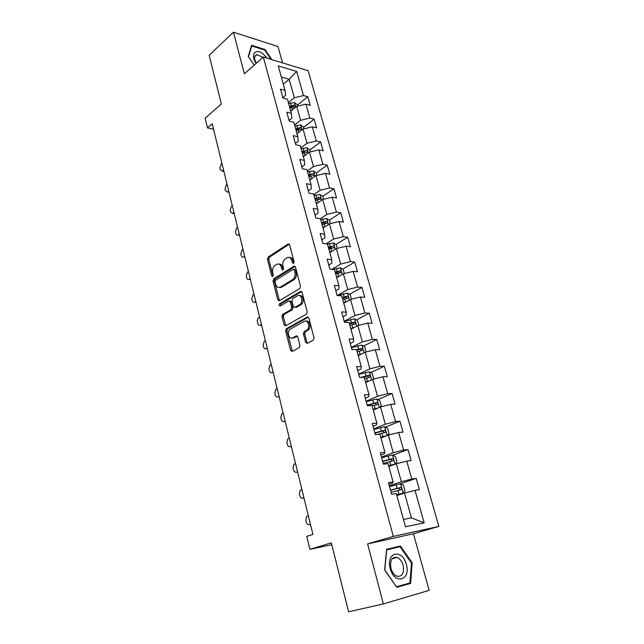 <?xml version="1.0" encoding="UTF-8"?>
<svg xmlns="http://www.w3.org/2000/svg" width="644" height="644" viewBox="0 0 644 644"><rect width="100%" height="100%" fill="white"/><g stroke="black" fill="none" stroke-linecap="round" stroke-linejoin="round"><path stroke-width="0.97" d="M293.567 263.404L294.075 261.77L289.631 244.857L288.134 243.979L268.186 257.028L267.502 259.282L271.696 275.865L272.734 276.485L273.225 274.899L272.678 272.742C272.114 269.57 272.855 267.147 274.908 265.489L276.63 264.386C278.828 263.388 280.414 264.338 281.404 267.22L281.959 269.401L283.03 270.021L283.529 268.411L282.966 266.238C282.386 263.026 283.143 260.579 285.244 258.88L287.007 257.753C289.253 256.731 290.887 257.672 291.893 260.587L292.473 262.784L293.567 263.404M262.945 57.348L256.988 54.66C254.002 55.65 253.792 58.499 256.368 63.184M305.618 342.326L307.236 343.373L313.274 340.169L314.031 337.842L308.83 318.031L307.212 317.033L286.258 328.77L285.646 330.968L290.557 350.36L292.118 351.407L299.331 347.551L299.919 345.369L297.761 336.965L296.176 335.943L292.682 337.842C288.995 340.104 286.508 331.612 290.146 329.237L304.185 321.388C307.937 319.013 310.609 327.538 306.874 330.058L304.032 331.66L303.429 333.882L305.618 342.326L306.914 342.342L307.454 343.26M282.539 62.895L277.991 46.521L233.442 32.2L209.163 55.255L221.367 103.982L205.114 118.222L207.473 127.906L212.214 123.817L312.912 534.399L306.769 536.363L309.925 549.34L331.789 544.671M383.365 603.927L429.17 590.363L413.432 533.763L367.619 543.898L383.365 603.927L348.605 611.8L331.322 542.828L309.925 549.34M367.619 543.898L393.323 536.396L263.316 57.018L308.13 70.711L438.886 526.414L393.323 536.396M233.442 32.2L244.366 73.843L263.316 57.018M299.75 288.544L300.482 286.218L295.475 267.107L293.906 266.222L273.716 278.836L273.024 281.098L277.757 299.814L279.271 300.748L299.75 288.544M302.092 292.344L307.196 311.793L306.56 314.055L285.638 325.856L284.101 324.866L282.032 316.679L282.668 314.465L291.08 309.587L291.724 307.349L290.323 301.907L288.77 300.957L280.221 305.997C279.045 305.868 278.844 305.127 279.617 303.775L300.498 291.402L302.092 292.344M416.177 478.379L411.806 479.047L406.75 461.136L411.122 460.565L407.99 449.536L403.619 450.051L398.652 432.478L403.023 432.06L399.948 421.24L395.577 421.595L390.707 404.36L395.078 404.086L392.067 393.468L387.696 393.685L382.914 376.764L387.286 376.643L384.331 366.219L379.952 366.291L375.267 349.684L379.638 349.7L376.732 339.469L372.361 339.396L367.756 323.103L372.127 323.248L369.27 313.201L364.907 313.008L360.382 296.997L364.754 297.278L361.952 287.417L357.581 287.087L353.145 271.374L357.509 271.776L354.755 262.092L350.392 261.641L346.037 246.201L350.392 246.724L347.688 237.209L343.333 236.638L339.05 221.48L343.405 222.124L340.748 212.77L336.401 212.085L332.191 197.193L336.538 197.941L333.93 188.756L329.583 187.959L325.445 173.325L329.792 174.186L327.233 165.154L322.886 164.252L318.82 149.867L323.159 150.833L320.64 141.962L316.309 140.956L312.308 126.82L316.647 127.882L314.167 119.164L309.836 118.053L305.908 104.159L310.239 105.318L307.8 96.745L303.477 95.545L296.667 71.444L278.256 65.897L285.026 90.426L280.494 89.17L282.909 97.977L287.449 99.192L291.354 113.344L286.805 112.185L289.269 121.153L293.817 122.271L297.794 136.673L293.237 135.61L295.741 144.731L300.297 145.745L304.346 160.404L299.782 159.454L302.326 168.744L306.898 169.646L311.012 184.562L306.439 183.725L309.031 193.176L313.612 193.973L317.806 209.163L313.226 208.439L315.866 218.066L320.446 218.743L324.713 234.207L320.124 233.603L322.821 243.408L327.41 243.955L331.757 259.709L327.16 259.234L329.897 269.216L334.494 269.643L338.921 285.686L334.325 285.332L337.118 295.507L341.714 295.805L346.231 312.147L341.626 311.929L344.468 322.298L349.072 322.451L353.669 339.106L349.064 339.034L351.962 349.595L356.567 349.612L361.252 366.581L356.639 366.653L359.594 377.416L364.206 377.287L368.988 394.587L364.367 394.812L367.378 405.784L371.999 405.503L376.861 423.14L372.248 423.519L375.315 434.708L379.936 434.265L384.903 452.249L380.274 452.788L383.413 464.203L388.034 463.591L393.09 481.937L388.469 482.646L391.665 494.286L396.285 493.505L405.478 526.792L424.179 522.856L415.002 490.358L419.373 489.617L416.177 478.379L400.455 483.757M388.839 466.522L396.342 463.793L401.349 481.728L389.354 485.858M388.936 484.328L392.47 483.105L393.09 481.937M401.349 481.728L411.806 479.047M396.342 463.793L406.75 461.136M380.974 438.017L388.348 435.103L393.251 452.692L381.465 457.119M380.902 455.067L384.379 453.746L384.903 452.249M393.251 452.692L403.619 450.051M388.348 435.103L398.652 432.478M373.246 410.043L380.499 406.944L385.313 424.211L373.729 428.928M373.021 426.36L376.434 424.951L376.861 423.14M385.313 424.211L395.577 421.595M380.499 406.944L390.707 404.36M365.671 382.584L372.796 379.316L377.521 396.261L366.138 401.26M365.293 398.193L368.65 396.712L368.988 394.587M377.521 396.261L387.696 393.685M372.796 379.316L382.914 376.764M358.233 355.641L365.237 352.204L369.873 368.835L358.684 374.1M357.71 370.566L361.01 368.996L361.252 366.581M369.873 368.835L379.952 366.291M365.237 352.204L375.267 349.684M350.932 329.189L357.823 325.59L362.371 341.908L351.366 347.438M350.272 343.445L353.508 341.803L353.669 339.106M362.371 341.908L372.361 339.396M357.823 325.59L367.756 323.103M343.767 303.203L350.537 299.46L355.005 315.488L344.186 321.259M342.962 316.824L346.15 315.109L346.231 312.147M355.005 315.488L364.907 313.008M350.537 299.46L360.382 296.997M336.723 277.701L343.381 273.805L347.768 289.534L337.198 295.516M335.798 290.694L338.929 288.906L338.921 285.686M347.768 289.534L357.581 287.087M343.381 273.805L353.145 271.374M329.8 252.641L336.361 248.608L340.668 264.056L331.732 269.385M328.754 265.038L331.837 263.179L331.757 259.709M340.668 264.056L350.392 261.641M336.361 248.608L346.037 246.201M323.006 228.024L329.454 223.854L333.689 239.037L326.089 243.802M321.839 239.834L324.866 237.918L324.713 234.207M333.689 239.037L343.333 236.638M329.454 223.854L339.05 221.48M316.333 203.834L322.676 199.535L326.838 214.452L320.342 218.727M315.045 215.088L318.031 213.1L317.806 209.163M326.838 214.452L336.401 212.085M322.676 199.535L332.191 197.193M309.772 180.07L316.019 175.643L320.1 190.294L313.797 194.649M308.371 190.777L311.31 188.724L311.012 184.562M320.1 190.294L329.583 187.959M316.019 175.643L325.445 173.325M303.324 156.709L309.474 152.161L313.491 166.563L307.277 171.038M301.819 166.885L304.709 164.784L304.346 160.404M313.491 166.563L322.886 164.252M309.474 152.161L318.82 149.867M296.989 133.743L303.042 129.082L306.987 143.242L300.877 147.83M295.379 143.411L298.22 141.253L297.794 136.673M306.987 143.242L316.309 140.956M303.042 129.082L312.308 126.82M290.758 111.171L296.715 106.397L300.595 120.315L294.574 125.017M289.043 120.339L291.845 118.126L291.354 113.344M300.595 120.315L309.836 118.053M296.715 106.397L305.908 104.159M283.304 84.179L289.156 79.284L294.316 97.775L288.383 102.589M282.821 97.663L285.574 95.393L285.026 90.426M294.316 97.775L303.477 95.545M281.323 77.006L289.156 79.284L296.667 71.444M413.432 533.763L438.886 526.414M207.473 127.906L213.542 129.243M403.45 519.466L411.419 517.865L404.504 493.046L396.857 495.582M411.419 517.865L424.179 522.856M404.504 493.046L415.002 490.358M297.319 105.141L307.8 96.745M303.517 127.375L314.167 119.164M309.828 149.972L320.64 141.962M316.244 172.962L327.233 165.154M318.144 199.503L319.102 198.851M322.716 196.396L333.93 188.756M323.417 224.048L325.534 222.671M329.253 220.248L340.748 212.77M328.778 248.938L331.958 246.966M335.894 244.527L347.688 237.209M294.799 278.973L293.608 279.705M281.412 287.144L280.744 287.554M335.54 273.418L338.044 271.945M342.64 269.232L354.755 262.092M301.569 304.258L300.901 304.644M283.899 314.465L282.016 315.552M342.415 298.333L343.381 297.794M349.499 294.372L361.952 287.417M356.462 319.971L369.27 313.201M363.53 346.037L376.732 339.469M370.711 372.57L384.331 366.219M377.996 399.602L392.067 393.468M385.386 427.133L399.948 421.24M392.88 455.179L407.99 449.536M271.832 59.618L265.03 49.524L251.603 45.305L248.286 56.471L254.155 65.149M410.598 583.424L412.2 562.904L400.407 546.048L386.617 549.26L384.621 569.972L396.817 587.304L410.598 583.424L404.657 584.857L404.69 584.438M264.515 49.974L265.03 49.524M396.672 587.095L404.657 584.857M394.812 547.98L386.593 549.541M394.595 547.682L400.407 546.048M396.422 586.748L384.782 569.932L386.714 549.871L400.077 546.748L411.5 563.081L412.2 562.904M293.841 263.138L293.181 260.715C292.473 258.429 291.233 257.342 289.454 257.455M278.989 264.104C280.752 263.968 281.983 265.046 282.692 267.341L283.32 269.723M289.309 244.205L269.474 257.149L268.781 259.403L273.048 276.163M295.105 266.399L275.004 278.933L274.304 281.195L279.448 300.643M294.324 269.884L293.229 269.256L275.479 280.293L274.996 281.879L275.576 284.165C276.566 287.111 278.184 288.077 280.414 287.071L292.69 279.577C294.783 277.878 295.532 275.423 294.936 272.211L294.324 269.884L295.612 269.997L294.01 269.321M279.391 287.474L281.702 287.16L280.414 287.071M295.612 269.997L296.224 272.323C296.82 275.527 296.071 277.975 293.978 279.673L281.702 287.16M289.776 301.006L291.619 301.972L293.02 307.413L292.376 309.643L283.956 314.514L283.32 316.727L285.847 325.735M301.666 291.555L280.937 303.815L280.599 305.771M299.742 304.58L299.959 304.443C303.791 302.028 301.247 293.326 297.464 295.829L292.593 298.703L291.925 300.965L293.334 306.415L294.904 307.381L299.742 304.58L301.255 304.507C304.652 302.414 303.123 294.55 299.532 295.596M301.03 304.652L296.192 307.446M306.15 321.163C309.756 320.028 311.535 327.852 308.17 330.09L305.328 331.692L304.725 333.906L306.914 342.342M292.135 338.068L293.978 337.867L292.682 337.842M297.254 336.079L293.978 337.867M308.339 317.17L287.554 328.81L286.934 331L292.368 351.27M297.608 106.18L297.174 104.642L294.397 102.581L288.665 103.595M223.573 170.121L222.196 171.095L220.224 169.589L219.902 168.261L221.061 164.14L221.93 163.439M291.796 110.333L290.637 110.744M223.887 171.417L223.492 170.958M289.889 108.023L294.823 106.856C295.491 106.26 295.266 105.697 294.123 105.165L289.414 106.308M289.703 107.355L292.569 106.413L294.123 105.165M267.115 58.177L263.541 54.281C255.773 47.495 249.792 54.563 256.183 63.345M251.289 46.36L251.724 45.966L264.732 50.047L271.019 59.369M254.163 65.141L248.512 56.785L251.724 45.966M406.324 564.41C402.403 548.253 385.539 552.141 390.232 568.539C394.353 585.195 411.21 580.437 406.324 564.41M403.12 565.239C401.896 561.198 399.876 558.581 397.066 557.39C391.802 556.794 389.757 560.449 390.94 568.362C392.14 572.387 394.136 575.011 396.921 576.235C402.299 576.847 404.36 573.184 403.12 565.239M411.5 563.081L409.946 582.965L396.583 586.708M303.936 128.864L303.421 127.013L300.635 124.984L294.855 126.023M228.733 191.163L227.421 192.089L225.336 190.543L225.006 189.191L226.181 185.07L227.066 184.385M298.156 132.841L296.86 133.3M227.421 192.089L228.692 191.976M296.103 130.531L301.038 129.355C301.754 128.744 301.529 128.172 300.37 127.625L295.62 128.784M295.894 129.79L298.792 128.848L300.37 127.625M310.376 151.944L309.772 149.762L306.971 147.766L301.151 148.836M233.973 212.536L232.717 213.397L230.528 211.82L230.198 210.443L231.389 206.313L232.283 205.645M304.636 155.735L303.195 156.234M302.414 153.417L307.365 152.234C308.122 151.614 307.904 151.026 306.721 150.471L301.931 151.646M302.189 152.604L306.721 150.471M316.928 175.418L316.228 172.906L313.427 170.942L307.558 172.045M239.294 234.247L238.111 235.044C237.024 235.422 236.251 234.883 235.801 233.426L235.463 232.033L236.67 227.896L237.58 227.252M311.253 179.016L309.635 179.571M308.846 176.706L313.805 175.506C314.594 174.878 314.385 174.282 313.177 173.711L308.347 174.902M308.597 175.812L313.177 173.711M323.602 199.31L322.805 196.452L319.988 194.512L314.079 195.655M244.704 256.296L243.585 257.037C242.45 257.463 241.637 256.908 241.162 255.378L240.816 253.961L242.039 249.824L242.965 249.188M318.007 202.699L316.188 203.311M315.383 200.397L320.35 199.189C321.187 198.553 320.986 197.941 319.746 197.354L314.876 198.561M315.117 199.423L319.746 197.354M330.388 223.621L329.487 220.409L326.661 218.501L320.704 219.676M250.202 278.707L249.148 279.375C247.956 279.85 247.111 279.287 246.604 277.677L246.249 276.236L247.497 272.098L248.431 271.486M324.914 226.793L322.853 227.469M322.04 224.506L327.007 223.283C327.885 222.639 327.691 222.019 326.436 221.415L321.525 222.631M321.75 223.452L326.436 221.415M337.295 248.375L336.297 244.792L333.455 242.917L327.458 244.124M255.789 301.473L254.799 302.076C253.567 302.599 252.673 302.02 252.134 300.337L251.78 298.872L253.036 294.727L253.986 294.139M331.966 251.305L329.639 252.054M328.81 249.035L333.785 247.803C334.711 247.151 334.526 246.515 333.238 245.903L328.287 247.135M328.496 247.9L333.238 245.903M344.331 273.571L343.22 269.603L340.37 267.767L332.843 269.49M261.464 324.616L260.49 325.18C259.226 325.703 258.316 325.099 257.753 323.368L257.391 321.879C257.077 320.028 257.487 318.643 258.647 317.742L259.629 317.154M339.171 276.26L336.554 277.081M335.701 274.014L340.708 272.766C341.65 272.098 341.473 271.454 340.185 270.826L335.17 272.074M335.363 272.782L338.446 271.849L339.726 272.726M351.487 299.227L350.272 294.863L347.414 293.068L337.553 295.532M267.228 348.13L266.246 348.678C264.966 349.169 264.04 348.533 263.468 346.77L263.098 345.256L264.282 341.167L265.368 340.555M286.033 328.987L286.524 328.714M346.544 301.666L343.582 302.567M342.721 299.436L347.768 298.172C348.702 297.504 348.541 296.844 347.269 296.2L342.173 297.464M342.358 298.116L345.522 297.182L346.77 298.108M358.78 325.349L357.452 320.575L354.578 318.82L344.234 321.445M273.096 372.039L272.098 372.562C270.794 373.029 269.852 372.361 269.273 370.558L268.902 369.02L270.013 364.979L271.204 364.335M354.103 327.53L350.747 328.512M351.391 328.947L350.908 329.092M349.869 325.325L354.957 324.045C355.891 323.368 355.738 322.7 354.49 322.04L349.314 323.32M349.475 323.916L352.727 322.966L353.934 323.948M366.001 352.01L364.762 346.77L361.88 345.055L351.439 347.704M279.053 396.35L278.039 396.841C276.719 397.276 275.761 396.575 275.173 394.74L274.795 393.178L275.849 389.185L277.129 388.517M361.864 353.862L358.04 354.933M359.296 355.118L358.185 355.456M357.146 351.688L362.282 350.392C363.208 349.708 363.063 349.024 361.839 348.348L356.575 349.644M356.728 350.175L360.052 349.233L361.236 350.272M372.948 379.284L373.649 378.624L372.208 373.44L369.31 371.765L358.78 374.446M285.115 421.063L284.084 421.538C282.748 421.933 281.774 421.2 281.178 419.333L280.792 417.739L281.774 413.802L283.159 413.102M369.857 380.668L365.47 381.844M367.547 381.723L365.591 382.303M364.552 378.543L369.737 377.231C370.662 376.539 370.525 375.846 369.326 375.146L360.873 377.384M362.765 377.328L367.523 375.983L368.674 377.078M379.992 407.161L381.264 405.889L379.791 400.608L376.885 398.982L366.259 401.687M291.281 446.203L290.235 446.646C288.874 447.008 287.884 446.236 287.28 444.336L286.886 442.718L287.804 438.83L289.293 438.097M376.16 408.795L373.142 409.656M378.117 407.966L373.037 409.262M372.103 405.897L377.336 404.569C378.253 403.869 378.133 403.16 376.957 402.444L367.177 405.044M367.289 405.454L375.122 403.241L376.249 404.392M387.277 435.521L389.016 433.67L387.511 428.284L384.597 426.706L373.874 429.451M297.552 471.762L296.49 472.181C295.105 472.511 294.107 471.706 293.487 469.758L293.084 468.116L293.938 464.284L295.532 463.527M384.911 436.455L380.837 437.526M386.69 435.755L380.749 437.204M377.126 434.531L385.08 432.43C385.989 431.713 385.877 430.997 384.726 430.264L374.808 432.865M374.905 433.203L382.552 431.037L383.961 432.229M388.678 465.926L395.014 464.131L396.913 461.973L395.384 456.491L392.462 454.962L381.634 457.731M303.928 497.772L302.849 498.166C301.448 498.448 300.426 497.603 299.798 495.63L299.388 493.956L300.185 490.173L301.875 489.392M395.014 464.131L388.606 465.676M383.196 463.422L392.969 460.814C393.878 460.098 393.766 459.357 392.639 458.609L382.592 461.217M382.665 461.482L390.763 459.301L391.818 460.597M396.664 494.874L403.08 493.103L404.971 490.825L403.41 485.238L400.479 483.757L389.548 486.566M310.416 524.232L309.321 524.594C307.896 524.844 306.858 523.958 306.222 521.938L305.803 520.239L306.544 516.512L308.323 515.699M403.08 493.103L396.615 494.697M391.133 492.362L401.011 489.754C401.912 489.021 401.808 488.273 400.705 487.5L390.522 490.116M390.578 490.309L398.394 488.176L399.827 489.521M293.181 260.715L291.893 260.587M283.247 269.514L281.959 269.401M282.692 267.341L281.404 267.22M272.984 275.97L271.696 275.865M268.781 259.403L267.502 259.282M269.474 257.149L268.186 257.028M289.261 244.148L288.085 244.012M293.761 262.905L292.473 262.784M279.045 299.887L277.757 299.814M274.304 281.195L273.024 281.098M275.004 278.933L273.716 278.836L275.004 278.933M295.033 266.326L293.906 266.222M293.897 279.721L292.609 279.625M296.224 272.323L294.936 272.211M285.389 324.898L284.101 324.866M283.32 316.727L282.032 316.679M284.028 314.473L282.74 314.417M292.296 309.7L290.999 309.635M293.02 307.413L291.724 307.349M291.619 301.972L290.323 301.907M280.937 303.815L279.649 303.751M301.561 291.466L300.498 291.402M304.725 333.906L303.429 333.882M305.465 331.604L304.169 331.571M307.8 330.332L306.504 330.3M297.085 335.959L296.176 335.943M291.845 350.36L290.557 350.36M286.934 331L285.646 330.968M287.659 328.738L286.363 328.706M308.21 317.073L307.212 317.033M222.695 170.813L223.79 171.014M295.733 107.186L294.469 102.638M291.273 105.648L290.516 102.935M292.424 109.834L291.748 107.363M227.839 191.84L228.942 192.017M302.044 129.855L300.708 125.033M297.488 128.124L296.731 125.371M298.687 132.439L297.971 129.871M233.072 213.196L234.174 213.349M308.46 152.91L307.043 147.814M303.823 150.994L303.042 148.184M305.047 155.429L304.314 152.765M238.385 234.891L239.488 235.02M314.988 176.367L313.491 170.99M310.255 174.25L309.466 171.393M311.527 178.823L310.754 176.054M243.778 256.924L244.889 257.028M321.638 200.244L320.052 194.56M316.808 197.909L316.003 195.003M318.112 202.627L317.315 199.745M249.26 279.311L250.371 279.391M328.4 224.539L326.733 218.549M323.473 221.987L322.652 219.032M324.809 226.825L323.988 223.862M254.831 302.06L255.942 302.117M335.283 249.268L333.528 242.965M330.251 246.491L329.422 243.488M331.62 251.418L330.783 248.399M260.49 325.18L261.609 325.212M342.286 274.441L340.443 267.815M337.158 271.438L336.313 268.379M338.543 276.445L337.698 273.378M338.43 271.857L340.169 270.834M266.246 348.678L267.365 348.678M349.418 300.08L347.486 293.109M344.186 296.836L343.324 293.712M345.603 301.931L344.733 298.808M345.45 297.19L347.221 296.208M272.098 372.562L273.217 372.538M356.687 326.186L354.651 318.869M351.342 322.692L350.465 319.513M352.783 327.885L351.898 324.697M352.606 322.99L354.401 322.04M278.039 396.841L279.166 396.793M364.085 352.767L361.952 345.095M358.636 349.024L357.734 345.788M360.093 354.313L359.199 351.069M359.883 349.257L361.711 348.356M284.084 421.538L285.212 421.458M371.628 379.855L369.382 371.805M366.058 375.838L365.148 372.546M367.547 381.232L366.629 377.923M367.305 376.016L369.157 375.154M290.235 446.646L291.362 446.534M379.308 407.451L376.957 399.022M373.617 403.16L372.691 399.811M375.138 408.65L374.204 405.285M374.856 403.273L376.748 402.452M296.49 472.181L297.617 472.044M387.133 435.577L384.677 426.747M381.32 431.005L380.379 427.584M382.874 436.6L381.924 433.162M382.552 431.037L384.476 430.264M302.849 498.166L303.984 497.989M395.062 464.074L392.534 454.994M389.177 459.373L388.211 455.888M390.755 465.073L389.789 461.579M390.401 459.341L392.357 458.617M309.321 524.594L310.456 524.385M403.128 493.046L400.552 483.789M397.179 488.289L396.197 484.739M398.789 494.101L397.799 490.535M398.394 488.176L400.383 487.508M289.22 244.108L288.134 243.979M293.978 279.673L292.69 279.577M283.956 314.514L282.668 314.465M292.376 309.643L291.08 309.587M280.905 303.839L279.617 303.775M301.255 304.507L299.959 304.443M305.328 331.692L304.032 331.66M308.17 330.09L306.874 330.058M287.554 328.81L286.258 328.77M222.196 171.095L223.887 171.401M254.694 56.72L256.996 54.651M392.18 558.71L397.066 557.39M232.717 213.397L234.239 213.615M238.111 235.044L239.536 235.221M243.585 257.037L244.921 257.165M249.148 279.375L250.387 279.472M254.799 302.076L255.95 302.141M338.446 271.849L340.185 270.826M345.522 297.182L347.269 296.2M352.727 322.966L354.49 322.04M360.052 349.233L361.839 348.348M367.523 375.983L369.326 375.146M375.122 403.241L376.957 402.444M382.866 431.005L384.726 430.264M390.763 459.301L392.639 458.609M398.797 488.144L400.705 487.5"/></g></svg>
